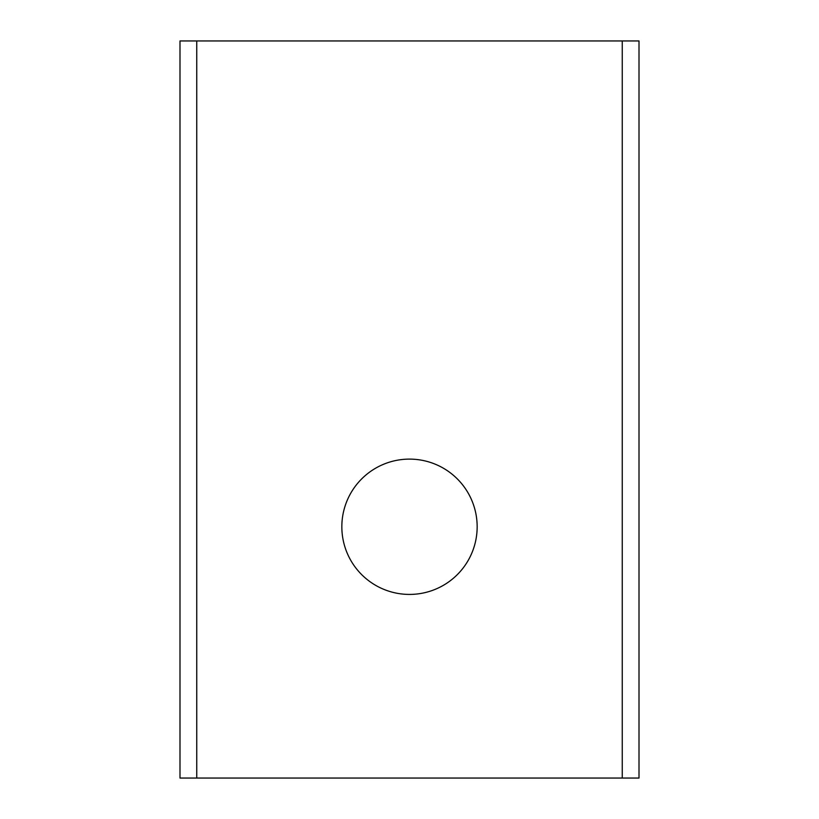 <?xml version="1.0" encoding="UTF-8"?>
<svg xmlns="http://www.w3.org/2000/svg" width="819" height="819" viewBox="0 0 819 819"><rect width="100%" height="100%" fill="white"/><g stroke="black" fill="none" stroke-linecap="round" stroke-linejoin="round"><path stroke-width="1.23" d="M409.5 459.111A67.66 67.66 0 0 0 341.84 526.771A67.66 67.66 0 0 0 409.5 594.42A67.66 67.66 0 0 0 477.16 526.771A67.66 67.66 0 0 0 409.5 459.111M179.996 778.05L179.996 40.95L639.004 40.95L639.004 778.05L179.996 778.05M622.256 778.05L622.256 40.95M196.744 778.05L196.744 40.95"/></g></svg>
